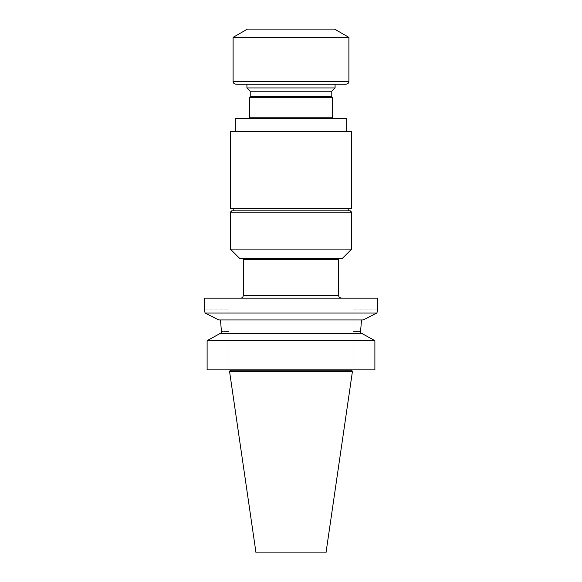 <?xml version="1.0" encoding="UTF-8"?>
<svg xmlns="http://www.w3.org/2000/svg" width="582" height="582" viewBox="0 0 582 582"><rect width="100%" height="100%" fill="white"/><g stroke="black" fill="none" stroke-linecap="round" stroke-linejoin="round"><path stroke-width="0.44" stroke-dasharray="2.91 2.18" d="M335.079 87.933L246.921 87.933M274.115 84.237L246.921 84.237M346.69 118.517L235.31 118.517M307.107 118.517L248.951 118.517L307.107 118.517M256.022 552.9L325.978 552.9M338.695 259.572L243.305 259.572M291 258.197L337.313 258.197L291 258.197M240.548 298.166L341.452 298.166L240.548 298.166M204.195 298.166L377.805 298.166M374.888 340.659L374.888 369.846L207.112 369.846L207.112 340.659L374.888 340.659M228.973 369.846L207.112 369.846L228.973 369.846L228.973 309.195L228.973 369.846M353.027 369.846L374.888 369.846L353.027 369.846L353.027 309.195L353.027 369.846M230.348 369.846L351.652 369.846L230.348 369.846M204.195 309.195L228.973 309.195L204.195 309.195L205.097 313.021L376.903 313.021M230.348 370.145L351.652 370.145M229.57 371.498L352.43 371.498M377.805 309.195L353.027 309.195L377.805 309.195M363.27 319.947L218.73 319.947M360.564 333.733L219.654 333.733L362.346 333.733L360.564 333.733L360.564 331.485L353.027 331.485L360.564 331.485M221.436 333.733L221.436 331.485L228.973 331.485L221.436 331.485M220.483 319.947L361.517 319.947L220.483 319.947M362.346 333.733L219.654 333.733M239.449 258.197L342.551 258.197M233.797 210.844L348.203 210.844L233.797 210.844M350.269 210.844L231.731 210.844M351.652 249.096L230.348 249.096M233.797 208.64L348.203 208.64L233.797 208.64M235.31 131.474L346.69 131.474L235.31 131.474M351.652 131.474L230.348 131.474M351.652 208.64L230.348 208.64M332.351 97.318L249.649 97.318M331.791 96.758L250.209 96.758M331.791 91.229L250.209 91.229M346.137 84.237L235.863 84.237M348.894 37.372L233.106 37.372M334.57 29.1L247.43 29.1M243.305 295.409L338.695 295.409M230.348 212.226L351.652 212.226M332.351 117.819L249.649 117.819M348.894 81.48L233.106 81.48"/><path stroke-width="0.87" d="M332.351 97.318L332.351 117.819L249.649 117.819L249.649 97.318L332.351 97.318L331.791 96.758L250.209 96.758L250.209 91.229L246.921 87.933L335.079 87.933L335.079 84.237M246.921 87.933L246.921 84.237L274.115 84.237M235.31 131.474L235.31 118.517L346.69 118.517L346.69 131.474M352.43 371.498L325.978 552.9L256.022 552.9L229.57 371.498L352.43 371.498L351.652 370.145L230.348 370.145L229.57 371.498M244.687 258.197L243.305 259.572L243.305 295.409C243.145 297.082 242.221 298.006 240.548 298.166M243.305 259.572L338.695 259.572L338.695 295.409L243.305 295.409M377.805 298.166L204.195 298.166L204.195 309.195L205.097 313.021L218.73 319.947L205.097 313.021L376.903 313.021L377.805 309.195L377.805 298.166M207.112 369.846L207.112 340.659L374.888 340.659L362.346 333.733L374.888 340.659L374.888 369.846L207.112 369.846M377.805 309.195L376.903 313.021L363.27 319.947L376.903 313.021M361.517 319.947L360.564 331.485L361.517 319.947M360.564 331.485L360.564 333.733M220.483 319.947L221.436 331.485L220.483 319.947M207.112 340.659L219.654 333.733L207.112 340.659M221.436 331.485L221.436 333.733M219.654 333.733L362.346 333.733M218.73 319.947L363.27 319.947M230.348 249.096L351.652 249.096L342.551 258.197L239.449 258.197L230.348 249.096L230.348 212.226L231.731 210.844L350.269 210.844L351.652 212.226L230.348 212.226M233.797 210.844L233.797 208.64M230.348 131.474L351.652 131.474L351.652 208.64L230.348 208.64L230.348 131.474M250.209 91.229L331.791 91.229L335.079 87.933M233.106 81.48C232.895 82.746 233.811 83.67 235.863 84.237L346.137 84.237C348.189 83.67 349.105 82.746 348.894 81.48L348.894 37.372L233.106 37.372L233.106 81.48L348.894 81.48M233.106 37.372L247.43 29.1L334.57 29.1L348.894 37.372M337.313 258.197L338.695 259.572M338.695 295.409C339.255 296.238 337.625 296.805 341.452 298.166M351.652 249.096L351.652 212.226M348.203 210.844L348.203 208.64M250.209 96.758L249.649 97.318M331.791 96.758L331.791 91.229M332.351 117.819L333.05 118.517M249.649 117.819L248.951 118.517"/></g></svg>
